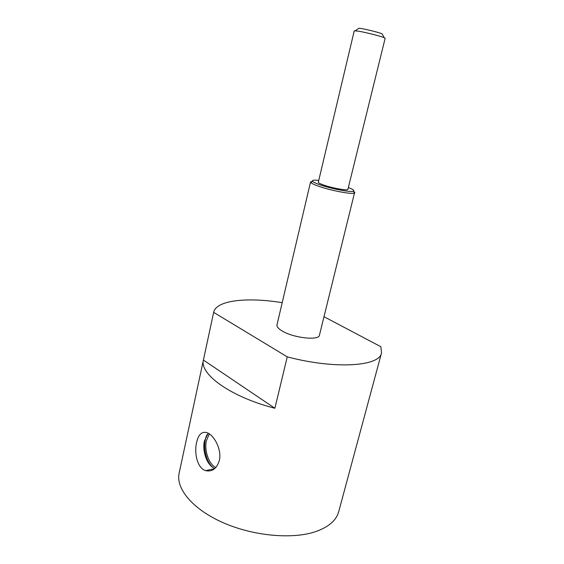 <?xml version="1.0" encoding="UTF-8"?>
<svg xmlns="http://www.w3.org/2000/svg" width="564" height="564" viewBox="0 0 564 564"><rect width="100%" height="100%" fill="white"/><g stroke="black" fill="none" stroke-linecap="round" stroke-linejoin="round"><path stroke-width="0.85" d="M213.594 312.59L203.414 360.058C199.423 374.136 230.845 397.042 274.887 408.265L287.252 356.857L213.643 312.35L179.155 473.118C175.651 488.396 192.296 508.989 222.59 522.454C252.813 535.941 291.99 539.579 315.318 531.732C328.516 527.136 336.306 520.466 338.696 511.717L381.511 352.965L380.89 346.74L324.039 316.735M208.144 470.108L208.031 470.616L207.601 470.228M213.643 312.35C216.16 300.14 247.236 296.96 282.197 302.671M196.61 442.437C198.507 434.118 202.159 430.938 207.573 432.891C214.419 435.711 221.962 449.945 219.333 460.499C216.766 468.649 212.219 472.033 205.705 470.651C197.308 468.324 194.044 453.068 196.61 442.437M208.208 433.208L204.45 440.949C201.912 451.39 207.319 465.906 214.884 468.48M209.329 433.885L206.445 440.576C204.062 450.446 208.736 464.123 215.822 467.556M287.252 356.857C335.368 369.589 379.734 366.346 381.511 352.965M274.887 408.265L203.414 360.058M310.567 181.911L276.973 324.913C276.635 326.718 278.433 328.777 282.367 331.089C293.858 338.076 319.111 340.748 319.443 335.185L354.467 193.05C351.858 194.686 328.297 190.047 316.855 185.591C313.528 184.329 311.504 183.293 310.785 182.482L310.567 181.911L312.541 181.227M353.48 191.133L354.925 192.641M348.348 187.537C352.937 189.328 354.622 190.54 353.381 191.175C350.914 192.662 328.974 188.327 318.293 184.195C315.184 183.025 313.288 182.059 312.611 181.312C311.8 180.184 313.852 179.874 318.752 180.381M318.329 182.179C318.265 182.722 319.689 183.54 322.587 184.639C331.005 187.89 348.171 191.048 347.903 189.335L385.156 38.246L384.211 37.682C380.975 36.286 366.72 32.634 359.197 31.281L354.255 30.773L318.329 182.179M358.471 28.588L359.014 28.221L362.102 28.672C368.13 29.737 379.473 32.649 382.089 33.805L382.406 34.376M213.284 469.671L212.445 469.149M207.101 434.576C202.201 443.628 205.084 460.682 212.741 467.352M205.705 470.651L214.694 468.649M354.467 193.05L353.381 191.175M310.785 182.482L312.611 181.312M359.014 28.221L355.355 30.703M382.089 33.805L384.211 37.682"/></g></svg>
